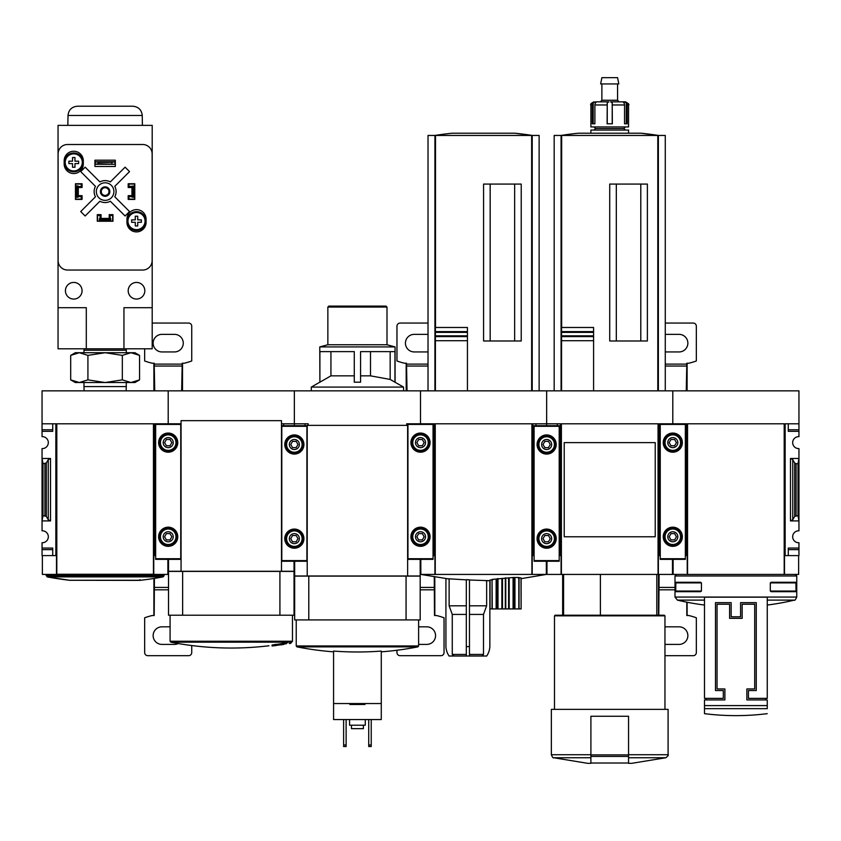 <?xml version="1.0" encoding="UTF-8"?>
<svg xmlns="http://www.w3.org/2000/svg" width="841" height="841" viewBox="0 0 841 841"><rect width="100%" height="100%" fill="white"/><g stroke="black" fill="none" stroke-linecap="round" stroke-linejoin="round"><path stroke-width="1.26" d="M546.335 561.241L546.335 574.424L532.216 574.424L532.216 555.596L532.847 555.596L532.847 423.79L546.65 423.79L546.65 390.844L672.8 390.844L672.8 423.79L672.8 390.844L798.95 390.844L798.95 436.668A5.961 5.961 0 0 0 792.674 442.618A5.961 5.961 0 0 0 798.95 448.579L798.95 458.471L790.477 458.471L792.737 459.649L794.682 463.002L796.091 463.738L798.004 463.738L798.95 458.471L798.95 530.808A5.961 5.961 0 0 0 792.674 536.768A5.961 5.961 0 0 0 798.95 542.718L798.95 555.596L788.28 555.596L788.28 549.636L798.95 549.636M706.062 699.943L706.062 698.377M765.688 698.377L765.688 699.943M748.427 698.377L748.427 690.535L756.269 690.535L756.269 602.661L740.585 602.661L740.585 616.789L731.165 616.789L731.165 602.661L715.481 602.661L715.481 690.535L723.323 690.535L723.323 698.377L704.495 698.377L704.495 597.173L767.255 597.173L767.255 698.377L748.427 698.377M674.997 575.99L796.753 575.99L796.753 597.068L674.997 597.068L674.997 575.99L676.563 574.424M796.017 591.055L795.922 591.686L771.197 591.686L770.303 591.055L796.017 591.055L795.922 582.266L771.197 582.266L770.303 582.897L796.017 582.897M770.303 591.055L770.303 582.897M675.733 591.055L675.828 591.686L700.553 591.686L701.447 591.055L701.447 582.897L700.553 582.266L675.828 582.266L675.733 591.055L701.447 591.055M798.95 423.79L785.147 423.79L785.147 555.596L784.516 555.596L784.516 574.424L784.201 423.79L784.201 574.424L673.115 574.424L673.115 559.36M672.485 559.36L672.485 574.424L658.366 574.424L658.366 555.596L658.997 555.596L658.997 423.79L686.603 423.79L686.603 555.596L687.234 555.596L687.234 574.424M785.147 555.596L788.28 555.596L788.28 548.059L798.95 548.059M792.737 519.738L790.477 520.915L798.95 520.915L798.004 515.649L794.682 516.395L792.737 519.738L792.737 459.649M798.95 429.762L788.28 429.762L788.28 423.79L788.28 431.328L798.95 431.328M685.352 555.596L686.603 555.596M798.635 555.596L798.635 574.424L784.516 574.424M784.201 423.79L687.549 423.79L687.549 574.424M798.004 515.649L798.004 463.738M704.495 600.117L677.404 600.117L674.997 597.068M767.255 708.658L767.255 699.943L746.861 699.943L746.861 688.958L754.703 688.958L754.703 604.237L742.151 604.237L742.151 618.356L729.599 618.356L729.599 604.237L717.047 604.237L717.047 688.958L724.889 688.958L724.889 699.943L704.495 699.943L704.495 713.662L704.495 708.658L767.255 708.658M701.447 582.897L675.733 582.897M655.223 524.122L655.223 536.768L564.227 536.768L564.227 442.618L655.223 442.618L655.223 455.296M308.153 425.367L308.153 423.79L294.35 423.79L294.35 390.844L420.5 390.844L420.5 423.79L420.5 390.844L546.65 390.844L546.65 425.683L546.65 423.79L560.453 423.79L560.453 555.596L561.084 555.596L561.084 574.424L546.965 574.424L546.965 561.241M563.586 615.213L563.586 574.424M628.553 763.334L631.696 763.334L628.553 763.334L628.553 762.745M658.366 574.424L561.084 574.424M658.997 555.596L660.248 555.596M559.202 555.596L560.453 555.596M557.32 423.79L557.32 425.683L557.32 423.79M561.399 574.424L561.399 423.79L658.051 423.79L658.051 574.424M655.223 442.618L655.223 536.768L655.223 442.618M640.789 340.983L640.789 184.074M616.316 340.983L616.316 184.074M593.588 336.589L593.588 340.7L593.588 335.811L593.588 336.589L561.557 336.589L561.557 390.844L561.557 327.485L593.588 327.485L593.588 332.374L593.588 327.485M561.557 335.811L593.588 335.811L593.588 332.374L561.557 332.374M593.588 390.844L593.588 340.7L561.557 340.7M593.588 331.606L561.557 331.606L561.557 327.485M561.084 390.844L561.084 135.443L554.177 135.443L554.177 390.844M665.273 390.844L665.273 135.443L561.084 135.443M658.366 390.844L658.366 135.443M647.381 340.983L647.381 184.074L609.725 184.074L609.725 340.983L647.381 340.983M641.063 133.214L658.398 135.443A313.809 313.809 0 0 0 641.063 133.214L578.387 133.214A313.809 313.809 0 0 0 561.052 135.443M590.897 762.745L590.897 763.334L587.754 763.334L590.897 763.334L590.897 716.259L628.553 716.259L628.553 763.018L590.897 763.018M590.897 757.741L553.609 757.741C553.231 758.33 552.474 757.321 551.36 754.724L551.36 709.362L668.09 709.362L668.09 754.724C668.763 754.924 668.017 755.933 665.841 757.741L631.696 763.334M554.492 709.362L554.492 615.843L664.958 615.843L664.958 709.362M554.492 615.843L555.123 615.213L664.327 615.213L664.958 615.843M600.39 615.213L600.39 574.424M592.264 104.967A3.143 2.912 90 0 1 593.168 102.707L595.743 101.835L596.574 101.835L595.649 102.707A3.143 2.47 -90 0 0 594.892 104.967L594.892 123.795L592.264 123.795L592.264 104.967L590.897 104.967L590.897 126.938L628.553 126.938L628.553 104.967C629.573 104.578 628.532 103.527 625.42 101.835L623.707 101.835L626.282 102.707L626.282 123.795L624.558 123.795L627.186 123.795L627.186 104.967A3.143 2.912 -90 0 0 626.282 102.707M624.558 123.795L624.558 104.967A3.143 2.47 90 0 0 623.801 102.707L622.876 101.835L625.42 101.835M596.616 101.835L608.895 101.835L607.244 102.707L607.107 123.795L612.343 123.795L612.206 102.707L612.206 123.795M595.743 101.835L596.574 101.835M622.834 101.835L610.555 101.835L612.206 102.707M590.897 133.214L590.897 130.071L628.553 130.071L628.553 133.214M594.03 130.071L595.607 128.505L623.843 128.505L625.42 130.071M623.843 128.505L625.42 126.938M610.555 101.835L619.144 101.835L617.567 100.258L617.567 83.942M623.707 101.835L622.876 101.835M600.306 101.835L601.883 100.258L617.567 100.258M600.642 83.942L618.808 83.942L617.567 77.666L601.883 77.666L600.642 83.942M594.892 123.795L593.168 123.795L593.168 102.707M658.503 574.424L658.471 615.213M659.092 574.424L658.797 615.213M664.958 655.696L693.194 655.696A3.143 3.143 0 0 0 696.337 652.563L696.337 617.788A69.036 69.036 0 0 0 688.811 615.528L686.803 615.528L686.803 602.177M687.129 615.528L687.097 602.24M687.097 390.844L687.129 363.228M686.267 390.844L686.803 363.228L688.811 363.228A69.036 69.036 0 0 0 696.337 360.978L696.337 326.203A3.143 3.143 0 0 0 693.194 323.06L665.273 323.06M673.115 561.241L672.485 561.241M673.115 560.19L672.485 560.19M665.273 351.843A8.788 8.788 0 0 0 666.524 351.937L679.076 351.937A8.788 8.788 0 0 0 687.864 343.149A8.788 8.788 0 0 0 679.076 334.361L666.524 334.361A8.788 8.788 0 0 0 665.273 334.455M664.958 644.259A8.788 8.788 0 0 0 666.524 644.406L679.076 644.406A8.788 8.788 0 0 0 687.864 635.617A8.788 8.788 0 0 0 679.076 626.829L666.524 626.829A8.788 8.788 0 0 0 664.958 626.966M660.248 423.79L660.248 559.36L685.352 559.36L685.352 423.79M682.366 442.618A9.566 9.566 0 0 1 668.017 450.913A9.566 9.566 0 0 1 668.017 434.334A9.566 9.566 0 0 1 682.366 442.618M682.366 536.768A9.566 9.566 0 0 1 668.017 545.052A9.566 9.566 0 0 1 668.017 528.474A9.566 9.566 0 0 1 682.366 536.768M677.825 536.768A5.025 5.025 0 0 1 670.288 541.11A5.025 5.025 0 0 1 670.288 532.416A5.025 5.025 0 0 1 677.825 536.768M669.173 536.768L670.992 539.901L674.608 539.901L676.427 536.768L674.608 533.625L670.992 533.625L669.173 536.768M681.588 536.768A8.788 8.788 0 0 1 668.406 544.379A8.788 8.788 0 0 1 668.406 529.157A8.788 8.788 0 0 1 681.588 536.768M677.825 442.618A5.025 5.025 0 0 1 670.288 446.97A5.025 5.025 0 0 1 670.288 438.277A5.025 5.025 0 0 1 677.825 442.618M669.173 442.618L670.992 445.762L674.608 445.762L676.427 442.618L674.608 439.486L670.992 439.486L669.173 442.618M681.588 442.618A8.788 8.788 0 0 1 668.406 450.229A8.788 8.788 0 0 1 668.406 435.018A8.788 8.788 0 0 1 681.588 442.618M469.457 580.006L489.977 580.7L486.645 580.7L486.645 605.804L469.457 605.804M466.313 605.804L449.126 605.804L449.126 579.007L420.815 574.424L434.934 574.424L434.934 555.596L434.303 555.596L434.303 423.79L406.697 423.79L406.697 425.367M466.313 579.859L445.919 578.64L445.919 646.592A18.828 18.828 0 0 0 449.052 656.012L486.718 656.012A18.828 18.828 0 0 0 489.851 646.592L489.851 580.7M469.457 646.592L466.313 646.592L466.313 579.659L469.457 579.806L469.457 656.012M518.172 577.977L521.01 577.862L521.105 608.937L490.072 608.937L490.072 580.038L492.91 579.764M492.258 608.937L492.038 579.407L492.038 608.937L492.038 579.407L513.473 577.462L519.044 577.473L519.055 608.937L519.055 577.473M485.509 580.7L486.645 580.7M453.846 656.012L452.269 654.445L466.313 654.445M452.269 654.445L452.269 614.424L466.313 614.424M469.457 654.445L483.501 654.445L483.501 614.424L486.645 605.804M469.457 614.424L483.501 614.424M449.126 605.804L452.269 614.424M532.216 574.424L434.934 574.424M531.901 574.424L531.901 423.79L531.901 574.424M532.847 555.596L534.098 555.596M535.98 423.79L535.98 425.683L535.98 423.79M433.052 555.596L434.303 555.596M514.639 340.983L514.639 184.074M490.166 340.983L490.166 184.074M435.407 390.844L435.407 327.485L467.438 327.485L467.438 332.374L467.438 327.485M435.407 335.811L467.438 335.811L467.438 340.7L467.438 332.374L435.407 332.374M467.438 390.844L467.438 340.7L435.407 340.7L435.407 336.589L467.438 336.589M467.438 331.606L435.407 331.606L435.407 327.485M434.934 390.844L434.934 135.443L428.027 135.443L428.027 390.844M539.123 390.844L539.123 135.443L434.934 135.443M532.216 390.844L532.216 135.443M521.231 340.983L521.231 184.074L483.575 184.074L483.575 340.983L521.231 340.983M514.913 133.214L532.248 135.443A313.809 313.809 0 0 0 514.913 133.214L452.237 133.214A313.809 313.809 0 0 0 434.902 135.443M531.901 423.79L435.249 423.79L435.249 574.424M481.914 656.012L483.501 654.445M466.313 646.592L466.313 656.012M551.202 425.683L554.587 425.683M538.713 425.683L542.098 425.683M534.098 425.683L559.202 425.683L559.202 561.241L534.098 561.241L534.098 425.683M556.216 444.511A9.566 9.566 0 0 1 541.867 452.794A9.566 9.566 0 0 1 541.867 436.216A9.566 9.566 0 0 1 556.216 444.511M556.216 538.65A9.566 9.566 0 0 1 541.867 546.934A9.566 9.566 0 0 1 541.867 530.356A9.566 9.566 0 0 1 556.216 538.65M551.675 538.65A5.025 5.025 0 0 1 544.138 542.992A5.025 5.025 0 0 1 544.138 534.298A5.025 5.025 0 0 1 551.675 538.65M543.023 538.65L544.842 541.783L548.458 541.783L550.277 538.65L548.458 535.507L544.842 535.507L543.023 538.65M555.438 538.65A8.788 8.788 0 0 1 542.256 546.261A8.788 8.788 0 0 1 542.256 531.039A8.788 8.788 0 0 1 555.438 538.65M551.675 444.511A5.025 5.025 0 0 1 544.138 448.852A5.025 5.025 0 0 1 544.138 440.158A5.025 5.025 0 0 1 551.675 444.511M543.023 444.511L544.842 447.643L548.458 447.643L550.277 444.511L548.458 441.367L544.842 441.367L543.023 444.511M555.438 444.511A8.788 8.788 0 0 1 542.256 452.111A8.788 8.788 0 0 1 542.256 436.9A8.788 8.788 0 0 1 555.438 444.511M281.483 423.79L294.35 423.79L294.35 425.683L294.35 390.844L168.2 390.844L168.2 423.79L181.067 423.79M311.296 390.844L311.296 387.081L403.554 387.081L394.955 382.192L394.955 351.622L360.568 351.622L360.568 382.192L354.282 382.192L354.282 351.622L319.895 351.622L319.895 382.192L330.934 375.843L354.282 375.843M319.895 382.192L319.769 346.913L395.081 346.913L395.081 382.192M360.568 375.843L370.503 375.843L390.161 379.438L394.955 382.192M370.503 375.843L370.503 351.622M330.934 375.843L330.934 351.622M381.278 719.56L333.572 719.56L333.572 703.549L381.278 703.549L381.278 719.56M333.572 703.549L333.572 651.071A313.041 313.041 0 0 0 381.278 651.071L381.278 703.549M420.185 619.922L294.665 619.922L294.665 576.117L420.185 576.117L420.185 619.922M305.02 423.79L305.02 425.683L305.02 423.79M420.185 559.36L420.185 575.99L294.665 575.99L294.665 561.241M406.066 619.922L406.066 576.117M308.784 619.922L308.784 576.117M407.633 575.99L407.633 425.367L307.217 425.367L307.217 575.99M381.278 651.838A313.809 313.809 0 0 0 417.861 646.876L296.989 646.876L296.232 645.951L296.232 619.922M364.952 703.549L364.952 704.495L349.898 704.495L349.898 703.549M365.267 719.56L365.267 725.205L349.583 725.205L349.583 719.56M363.386 725.205L363.386 728.653L351.464 728.653L351.464 725.205M368.726 719.56L368.726 746.545L371.228 746.545L371.228 744.979L368.726 744.979M371.228 719.56L371.228 744.979M343.622 719.56L343.622 746.545L346.124 746.545L346.124 744.979L343.622 744.979M346.124 719.56L346.124 744.979M319.769 346.913L327.853 344.747L386.997 344.747L395.081 346.913M327.853 344.747L327.853 307.06L386.997 307.06L386.997 344.747M327.853 307.06L328.789 306.113L386.061 306.113L386.997 307.06M390.161 379.438L390.161 351.622M428.027 323.06L400.106 323.06A3.143 3.143 0 0 0 396.963 326.203L396.963 360.978A69.036 69.036 0 0 0 404.489 363.228L406.497 363.228L407.033 390.844M406.171 363.228L406.203 390.844M396.963 650.251L396.963 652.563A3.143 3.143 0 0 0 400.106 655.696L440.894 655.696A3.143 3.143 0 0 0 444.037 652.563L444.037 617.788A69.036 69.036 0 0 0 436.511 615.528L434.503 615.528L434.261 576.968M434.829 615.528L434.797 577.063M420.815 561.241L420.185 561.241M420.815 560.19L420.185 560.19M428.027 334.455A8.788 8.788 0 0 0 426.776 334.361L414.224 334.361A8.788 8.788 0 0 0 405.436 343.149A8.788 8.788 0 0 0 414.224 351.937L426.776 351.937A8.788 8.788 0 0 0 428.027 351.843M418.618 644.406L426.776 644.406A8.788 8.788 0 0 0 435.564 635.617A8.788 8.788 0 0 0 426.776 626.829L418.618 626.829M407.948 423.79L407.948 559.36L433.052 559.36L433.052 423.79M430.066 442.618A9.566 9.566 0 0 1 415.717 450.913A9.566 9.566 0 0 1 415.717 434.334A9.566 9.566 0 0 1 430.066 442.618M430.066 536.768A9.566 9.566 0 0 1 415.717 545.052A9.566 9.566 0 0 1 415.717 528.474A9.566 9.566 0 0 1 430.066 536.768M425.525 536.768A5.025 5.025 0 0 1 417.988 541.11A5.025 5.025 0 0 1 417.988 532.416A5.025 5.025 0 0 1 425.525 536.768M416.873 536.768L418.692 539.901L422.308 539.901L424.127 536.768L422.308 533.625L418.692 533.625L416.873 536.768M429.288 536.768A8.788 8.788 0 0 1 416.106 544.379A8.788 8.788 0 0 1 416.106 529.157A8.788 8.788 0 0 1 429.288 536.768M425.525 442.618A5.025 5.025 0 0 1 417.988 446.97A5.025 5.025 0 0 1 417.988 438.277A5.025 5.025 0 0 1 425.525 442.618M416.873 442.618L418.692 445.762L422.308 445.762L424.127 442.618L422.308 439.486L418.692 439.486L416.873 442.618M429.288 442.618A8.788 8.788 0 0 1 416.106 450.229A8.788 8.788 0 0 1 416.106 435.018A8.788 8.788 0 0 1 429.288 442.618M283.68 423.79L283.68 425.683L283.68 423.79M282.113 644.511C293.635 642.871 293.635 642.871 282.113 644.511A313.682 284.3 -90 0 0 286.382 643.691L286.382 642.745A311.958 293.152 -90 0 1 284.29 643.071A313.725 284.332 90 0 1 279.065 644.048L279.065 644.984A309.898 130.965 90 0 0 281.504 644.795A312.747 293.887 90 0 0 283.585 644.479L283.585 644.385M286.382 642.966L287.496 642.808M286.382 643.691A311.958 293.152 -90 0 1 284.29 644.006L284.29 643.071M284.29 644.006A313.725 284.332 90 0 1 279.065 644.984M281.504 644.795A312.747 293.887 90 0 0 283.585 644.479A309.635 130.86 -90 0 1 281.651 644.658C291.722 643.228 291.722 643.228 281.651 644.658M275.522 644.553A313.462 313.462 0 0 0 278.35 644.143L278.35 645.079A313.462 313.462 0 0 1 275.522 645.499L275.522 645.352A313.315 313.315 0 0 1 274.891 645.436L274.891 645.583A313.462 313.462 0 0 1 272.074 645.972A313.493 313.493 0 0 0 274.891 645.615L274.891 645.73A313.598 313.598 0 0 0 275.522 645.636L275.522 645.52A313.493 313.493 0 0 0 278.35 645.11A313.493 313.493 0 0 1 272.074 645.993L272.074 645.026A313.462 313.462 0 0 0 274.891 644.648M275.522 645.352L275.522 644.406A313.315 313.315 0 0 1 274.891 644.5L274.891 645.436M294.035 561.241L294.035 571.281L168.515 571.281L168.515 559.36M182.634 571.407L168.515 571.407L168.515 615.213L294.035 615.213L294.035 571.407L182.634 571.407L182.634 615.213M279.916 571.407L279.916 615.213M289.325 643.565A313.809 313.809 0 0 0 290.902 643.26L290.902 642.324A313.809 313.809 0 0 0 291.711 642.167L170.839 642.167L170.082 641.241L170.082 615.213M181.067 571.281L181.067 420.658L281.483 420.658L281.483 571.281M298.902 425.683L302.287 425.683M286.413 425.683L289.798 425.683M281.798 425.683L306.902 425.683L306.902 561.241L281.798 561.241L281.798 425.683M303.916 444.511A9.566 9.566 0 0 1 289.567 452.794A9.566 9.566 0 0 1 289.567 436.216A9.566 9.566 0 0 1 303.916 444.511M303.916 538.65A9.566 9.566 0 0 1 289.567 546.934A9.566 9.566 0 0 1 289.567 530.356A9.566 9.566 0 0 1 303.916 538.65M299.375 538.65A5.025 5.025 0 0 1 291.838 542.992A5.025 5.025 0 0 1 291.838 534.298A5.025 5.025 0 0 1 299.375 538.65M290.723 538.65L292.542 541.783L296.158 541.783L297.977 538.65L296.158 535.507L292.542 535.507L290.723 538.65M303.138 538.65A8.788 8.788 0 0 1 289.956 546.261A8.788 8.788 0 0 1 289.956 531.039A8.788 8.788 0 0 1 303.138 538.65M299.375 444.511A5.025 5.025 0 0 1 291.838 448.852A5.025 5.025 0 0 1 291.838 440.158A5.025 5.025 0 0 1 299.375 444.511M290.723 444.511L292.542 447.643L296.158 447.643L297.977 444.511L296.158 441.367L292.542 441.367L290.723 444.511M303.138 444.511A8.788 8.788 0 0 1 289.956 452.111A8.788 8.788 0 0 1 289.956 436.9A8.788 8.788 0 0 1 303.138 444.511M42.996 515.649L46.318 516.395L48.263 519.738L50.523 520.915L42.05 520.915L42.05 530.808A5.961 5.961 0 0 1 48.326 536.768A5.961 5.961 0 0 1 42.05 542.718L42.05 555.596L55.853 555.596L55.853 423.79L42.05 423.79L42.05 436.668A5.961 5.961 0 0 1 48.326 442.618A5.961 5.961 0 0 1 42.05 448.579L42.05 458.471L42.996 463.738L46.318 463.002L48.263 459.649L50.523 458.471L42.05 458.471L42.05 520.915L42.996 515.649L42.996 463.738M167.885 559.36L167.885 574.424L153.766 574.424L153.766 555.596L154.397 555.596L154.397 423.79L168.2 423.79L168.2 390.844L42.05 390.844L42.05 423.79M153.451 574.266L153.451 423.79L153.451 574.266L56.799 574.266L56.799 423.79L153.451 423.79M153.766 574.424L56.484 574.424L56.484 555.596L55.853 555.596M154.397 555.596L155.648 555.596M42.05 429.762L52.72 429.762L52.72 423.79L52.72 431.328L42.05 431.328M42.05 548.059L52.72 548.059L52.72 555.596L52.72 549.636L42.05 549.636M56.484 574.424L42.365 574.424L42.365 555.596M69.593 580.269L140.657 580.269A313.809 313.809 0 0 0 163.101 576.884L47.149 576.884A313.809 313.809 0 0 0 69.593 580.269L47.149 576.884L46.129 574.424M140.657 580.269L69.666 580.279L138.387 580.385L140.584 580.279L139.953 579.649M130.944 382.529L75.312 382.529L70.697 379.869L79.306 382.529L87.916 379.869L105.125 382.529L122.334 379.869L130.944 382.529L139.553 379.869L130.944 382.529L134.938 382.529L139.553 379.869L139.553 355.386L130.944 352.715L122.334 355.386L105.125 352.715L87.916 355.386L79.306 352.715L70.697 355.386L79.306 352.715L134.938 352.715L139.553 355.386M84.1 390.844L83.974 386.587L126.276 386.587L126.276 382.529M122.334 379.869L122.334 355.386M87.916 379.869L87.916 355.386M70.697 379.869L70.697 355.386L75.312 352.715L79.306 352.715M84.016 348.794L83.974 350.224L126.276 350.224L126.234 348.794M123.953 348.794L152.2 348.794L152.2 125.362L58.05 125.362L58.05 307.69L86.297 307.69L86.297 348.794L123.953 348.794L123.953 307.69L152.2 307.69M58.05 307.69L58.05 348.794L86.297 348.794M128.189 184.042L128.978 184.042L128.978 186.555L134.623 185.935L134.623 199.107L128.978 199.107L128.978 196.594L134.623 196.594M128.978 184.042L134.623 184.042L134.623 185.935M75.627 185.935L75.627 196.594L76.878 196.594L76.878 186.555L78.139 186.555L78.139 185.935L75.627 185.935L75.627 184.042L81.272 184.042L81.272 186.555L78.139 186.555L78.139 196.594L81.272 196.594L81.272 199.107L82.061 199.107M75.627 196.594L75.627 199.107L81.272 199.107M99.48 221.078L99.48 218.565L100.1 218.565L100.1 221.078L97.598 221.078L97.598 215.433L100.1 215.433L100.1 218.565L110.15 218.565L110.15 215.433L112.652 215.433L112.652 214.644M112.652 215.433L112.652 221.078L110.15 221.078L110.15 218.565L110.77 218.565L110.77 221.078M101.046 214.644L97.283 214.644L97.283 221.236L112.967 221.236L112.967 214.644L109.204 214.644L109.204 218.408L101.046 218.408L101.046 214.644M82.061 199.422L82.061 195.659L78.297 195.659L78.297 187.501L82.061 187.501L82.061 183.737L75.469 183.737L75.469 199.422L82.061 199.422M131.953 195.659L128.189 195.659L128.189 199.422L134.781 199.422L134.781 183.737L128.189 183.737L128.189 187.501L131.953 187.501L131.953 195.659M126.938 219.196L126.938 222.329A9.566 9.566 0 0 0 136.505 231.906A9.566 9.566 0 0 0 146.082 222.329L146.082 219.196A9.566 9.566 0 0 0 136.505 209.619A9.566 9.566 0 0 0 126.938 219.196M64.168 160.831L64.168 163.963A9.566 9.566 0 0 0 73.745 173.53A9.566 9.566 0 0 0 83.312 163.963L83.312 160.831A9.566 9.566 0 0 0 73.745 151.254A9.566 9.566 0 0 0 64.168 160.831M94.928 160.2L94.928 166.476L115.322 166.476L115.322 160.2L94.928 160.2M67.532 144.505A9.419 9.419 0 0 0 58.113 153.924L58.113 260.615A9.419 9.419 0 0 0 67.532 270.035L142.718 270.035A9.419 9.419 0 0 0 152.137 260.615L152.137 153.924A9.419 9.419 0 0 0 142.718 144.505L67.532 144.505M115.007 164.279L95.243 164.279L98.376 163.722L115.007 164.279L115.007 161.766L111.874 162.324L111.874 163.722M111.874 162.324L98.376 162.324L98.376 163.722M98.376 162.324L95.243 161.766L115.007 161.766M95.243 164.279L95.243 161.766M95.464 196.805L80.715 211.554L85.151 215.99L99.9 201.241A10.986 10.986 0 0 0 110.35 201.241L125.099 215.99L129.535 211.554L114.786 196.805A10.986 10.986 0 0 0 114.786 186.355L129.535 171.606L125.099 167.17L110.35 181.919A10.986 10.986 0 0 0 99.9 181.919L85.151 167.17L80.715 171.606L95.464 186.355A10.986 10.986 0 0 0 95.464 196.805M144.82 290.744A8.315 8.315 0 0 0 132.352 283.543A8.315 8.315 0 0 0 132.352 297.945A8.315 8.315 0 0 0 144.82 290.744M82.061 290.744A8.315 8.315 0 0 0 69.582 283.543A8.315 8.315 0 0 0 69.582 297.945A8.315 8.315 0 0 0 82.061 290.744M113.913 191.58A8.788 8.788 0 0 0 100.731 183.969A8.788 8.788 0 0 0 100.731 199.191A8.788 8.788 0 0 0 113.913 191.58M109.835 191.58A4.71 4.71 0 0 0 102.77 187.501A4.71 4.71 0 0 0 102.77 195.659A4.71 4.71 0 0 0 109.835 191.58M108.983 191.58A3.858 3.858 0 0 0 103.191 188.237A3.858 3.858 0 0 0 103.191 194.923A3.858 3.858 0 0 0 108.983 191.58M142.245 115.469L68.005 115.469C68.647 109.845 71.779 106.754 77.425 106.218L132.825 106.218C138.471 106.754 141.603 109.845 142.245 115.469L142.413 125.362M83.154 162.397A9.419 9.419 0 0 0 69.036 154.239A9.419 9.419 0 0 0 69.036 170.544A9.419 9.419 0 0 0 83.154 162.397A9.419 9.419 0 0 0 69.036 154.239A9.419 9.419 0 0 0 69.036 170.544A9.419 9.419 0 0 0 83.154 162.397M74.965 167.254L72.526 167.254L72.526 163.606L68.878 163.606L68.878 161.178L72.526 161.178L72.526 157.53L74.965 157.53L74.965 161.178L78.612 161.178L78.612 163.606L74.965 163.606L74.965 167.254M145.924 221.078A9.419 9.419 0 0 0 131.795 212.92A9.419 9.419 0 0 0 131.795 229.225A9.419 9.419 0 0 0 145.924 221.078A9.419 9.419 0 0 0 131.795 212.92A9.419 9.419 0 0 0 131.795 229.225A9.419 9.419 0 0 0 145.924 221.078M137.724 225.945L135.285 225.945L135.285 222.297L131.638 222.297L131.638 219.858L135.285 219.858L135.285 216.211L137.724 216.211L137.724 219.858L141.372 219.858L141.372 222.297L137.724 222.297L137.724 225.945M128.189 199.107L128.978 199.107M134.623 197.225L132.111 197.225L132.111 186.555L133.372 186.555L133.372 196.594M134.623 186.555L133.372 186.555M76.878 186.555L75.627 186.555M76.878 196.594L78.139 196.594L78.139 197.225L75.627 197.225M81.272 184.042L82.061 184.042M100.1 221.078L110.15 221.078M100.1 219.816L110.15 219.816M97.598 215.433L97.598 214.644M144.663 348.794L144.663 360.978A69.036 69.036 0 0 0 152.189 363.228L154.197 363.228L154.733 390.844M153.871 363.228L153.903 390.844M153.903 578.471L153.871 615.528M154.408 578.398L154.197 615.528L152.189 615.528A69.036 69.036 0 0 0 144.663 617.788L144.663 652.563A3.143 3.143 0 0 0 147.806 655.696L188.594 655.696A3.143 3.143 0 0 0 191.737 652.563L191.737 645.541M182.497 390.844L182.529 363.228M181.667 390.844L182.203 363.228L184.211 363.228A69.036 69.036 0 0 0 191.737 360.978L191.737 326.203A3.143 3.143 0 0 0 188.594 323.06L152.2 323.06M168.515 561.241L167.885 561.241M168.515 560.19L167.885 560.19M174.476 351.937A8.788 8.788 0 0 0 183.264 343.149A8.788 8.788 0 0 0 174.476 334.361L161.924 334.361A8.788 8.788 0 0 0 153.136 343.149A8.788 8.788 0 0 0 161.924 351.937L174.476 351.937M170.082 626.829L161.924 626.829A8.788 8.788 0 0 0 153.136 635.617A8.788 8.788 0 0 0 161.924 644.406L174.476 644.406A8.788 8.788 0 0 0 178.281 643.533M155.648 423.79L155.648 559.36L180.752 559.36L180.752 423.79M177.766 442.618A9.566 9.566 0 0 1 163.417 450.913A9.566 9.566 0 0 1 163.417 434.334A9.566 9.566 0 0 1 177.766 442.618M177.766 536.768A9.566 9.566 0 0 1 163.417 545.052A9.566 9.566 0 0 1 163.417 528.474A9.566 9.566 0 0 1 177.766 536.768M173.225 536.768A5.025 5.025 0 0 1 165.688 541.11A5.025 5.025 0 0 1 165.688 532.416A5.025 5.025 0 0 1 173.225 536.768M164.573 536.768L166.392 539.901L170.008 539.901L171.827 536.768L170.008 533.625L166.392 533.625L164.573 536.768M176.988 536.768A8.788 8.788 0 0 1 163.806 544.379A8.788 8.788 0 0 1 163.806 529.157A8.788 8.788 0 0 1 176.988 536.768M173.225 442.618A5.025 5.025 0 0 1 165.688 446.97A5.025 5.025 0 0 1 165.688 438.277A5.025 5.025 0 0 1 173.225 442.618M164.573 442.618L166.392 445.762L170.008 445.762L171.827 442.618L170.008 439.486L166.392 439.486L164.573 442.618M176.988 442.618A8.788 8.788 0 0 1 163.806 450.229A8.788 8.788 0 0 1 163.806 435.018A8.788 8.788 0 0 1 176.988 442.618M790.477 520.915L790.477 458.471M794.682 516.395L794.682 463.002M796.091 515.649L796.091 463.738M767.255 600.117L794.346 600.117C794.703 600.779 795.502 599.759 796.753 597.068M704.495 705.599L767.255 705.599M628.553 757.741L665.841 757.741M628.553 754.724L668.09 754.724M657.799 390.844L657.799 135.443M561.651 327.485L561.651 135.443M551.36 754.724L590.897 754.724M628.553 754.903L590.897 754.903M628.553 756.427L590.897 756.427M627.186 104.967L628.553 104.967M612.343 104.967L624.558 104.967M594.892 104.967L607.107 104.967M607.244 102.707L607.244 123.795M674.997 587.428L658.818 587.428M674.997 589.825L658.797 589.825M673.115 561.977L672.485 561.977M686.782 366.045L665.273 366.045M686.803 364.121L665.273 364.121M660.248 558.729L685.352 558.729M660.248 424.421L685.352 424.421M680.558 536.768A7.758 7.758 0 0 1 668.921 543.475A7.758 7.758 0 0 1 668.921 530.051A7.758 7.758 0 0 1 680.558 536.768M680.558 442.618A7.758 7.758 0 0 1 668.921 449.336A7.758 7.758 0 0 1 668.921 435.911A7.758 7.758 0 0 1 680.558 442.618M531.649 390.844L531.649 135.443M435.501 327.485L435.501 135.443M518.823 608.937L518.823 577.462M514.955 608.937L514.955 577.788M514.503 608.937L514.503 577.788M513.473 608.937L513.473 577.462M513.084 608.937L513.084 577.473M509.204 608.937L509.204 577.946M508.605 608.937L508.605 577.977M505.767 608.937L505.767 577.862M505.315 608.937L505.315 577.893M502.487 608.937L502.487 578.419M501.877 608.937L501.877 578.471M497.998 608.937L497.998 578.566M497.62 608.937L497.62 578.608M496.579 608.937L496.579 579.071M496.137 608.937L496.137 579.134M534.098 560.611L559.202 560.611M534.098 426.303L559.202 426.303M554.408 538.65A7.758 7.758 0 0 1 542.771 545.367A7.758 7.758 0 0 1 542.771 531.933A7.758 7.758 0 0 1 554.408 538.65M554.408 444.511A7.758 7.758 0 0 1 542.771 451.218A7.758 7.758 0 0 1 542.771 437.793A7.758 7.758 0 0 1 554.408 444.511M296.232 645.951L418.618 645.951L417.861 646.876M434.482 587.428L420.185 587.428M434.503 589.825L420.185 589.825M420.815 561.977L420.185 561.977M428.027 366.045L406.518 366.045M428.027 364.121L406.497 364.121M407.948 558.729L433.052 558.729M407.948 424.421L433.052 424.421M428.258 536.768A7.758 7.758 0 0 1 416.621 543.475A7.758 7.758 0 0 1 416.621 530.051A7.758 7.758 0 0 1 428.258 536.768M428.258 442.618A7.758 7.758 0 0 1 416.621 449.336A7.758 7.758 0 0 1 416.621 435.911A7.758 7.758 0 0 1 428.258 442.618M170.082 641.241L292.468 641.241L292.468 615.213M281.798 560.611L306.902 560.611M281.798 426.303L306.902 426.303M302.108 538.65A7.758 7.758 0 0 1 290.471 545.367A7.758 7.758 0 0 1 290.471 531.933A7.758 7.758 0 0 1 302.108 538.65M302.108 444.511A7.758 7.758 0 0 1 290.471 451.218A7.758 7.758 0 0 1 290.471 437.793A7.758 7.758 0 0 1 302.108 444.511M50.523 520.915L50.523 458.471M44.909 515.649L44.909 463.738M46.318 516.395L46.318 463.002M48.263 519.738L48.263 459.649M46.129 575.654L164.121 575.654L164.121 574.424M82.302 162.397A8.557 8.557 0 0 0 73.051 153.861A8.557 8.557 0 0 0 65.304 163.785A8.557 8.557 0 0 0 75.816 170.702A8.557 8.557 0 0 0 82.302 162.397M145.062 221.078A8.557 8.557 0 0 0 135.811 212.542A8.557 8.557 0 0 0 128.063 222.466A8.557 8.557 0 0 0 138.586 229.383A8.557 8.557 0 0 0 145.062 221.078M168.515 587.428L154.218 587.428M168.515 589.825L154.197 589.825M168.515 561.977L167.885 561.977M182.182 366.045L154.218 366.045M182.203 364.121L154.197 364.121M155.648 558.729L180.752 558.729M155.648 424.421L180.752 424.421M175.958 536.768A7.758 7.758 0 0 1 164.321 543.475A7.758 7.758 0 0 1 164.321 530.051A7.758 7.758 0 0 1 175.958 536.768M175.958 442.618A7.758 7.758 0 0 1 164.321 449.336A7.758 7.758 0 0 1 164.321 435.911A7.758 7.758 0 0 1 175.958 442.618M677.404 600.117A251.049 251.049 0 0 0 704.495 605.047M767.255 605.047A251.049 251.049 0 0 0 794.346 600.117M795.187 574.424L796.753 575.99M704.495 713.662A251.049 251.049 0 0 0 767.255 713.662M562.65 615.213L562.65 574.424M553.609 757.741L587.754 763.334M656.8 615.213L656.8 574.424M590.897 104.967C590.035 104.295 591.076 103.243 594.03 101.835M595.607 128.505L594.03 126.938M601.883 100.258L601.883 83.942M546.335 574.424L521.105 578.661M420.815 559.36L420.815 574.424M521.105 608.937L521.105 577.883M489.977 608.937L489.977 580.048M319.769 382.192L311.296 387.081M296.989 646.876A313.809 313.809 0 0 0 333.572 651.838M418.618 645.951L418.618 619.922M403.554 390.844L403.554 387.081M170.839 642.167A313.809 313.809 0 0 0 268.931 645.772M291.711 642.167L292.468 641.241M163.101 576.884L164.121 575.654M126.15 390.844L126.276 386.587M83.974 386.587L83.974 382.529M126.276 352.715L126.276 350.224M83.974 352.715L83.974 350.224M68.005 115.469L67.837 125.362"/></g></svg>
